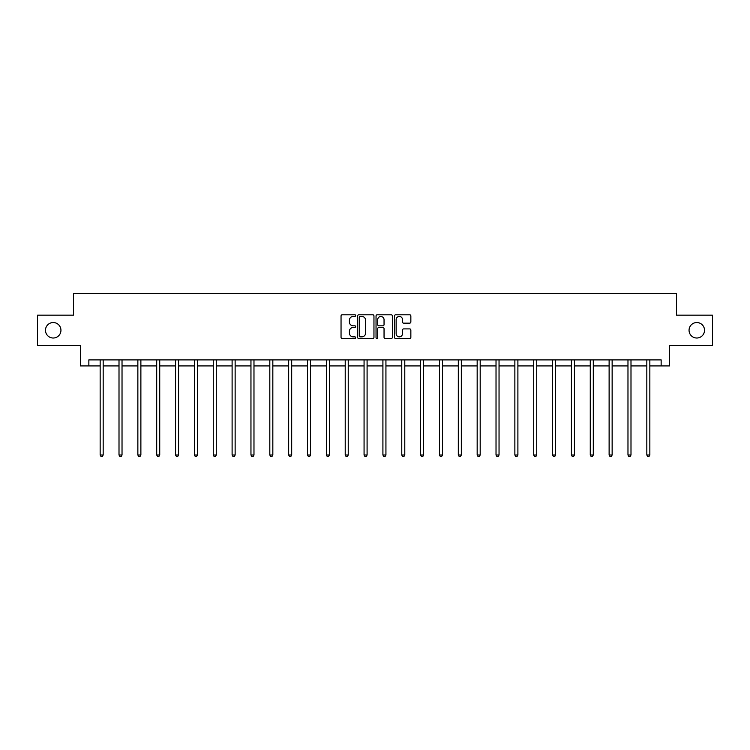 <?xml version="1.0" encoding="UTF-8"?>
<svg xmlns="http://www.w3.org/2000/svg" width="750" height="750" viewBox="0 0 750 750"><rect width="100%" height="100%" fill="white"/><g stroke="black" fill="none" stroke-linecap="round" stroke-linejoin="round"><path stroke-width="1.12" d="M355.669 315.619A0.834 0.834 0 0 0 354.834 314.794L342.234 314.794A1.191 1.191 0 0 0 341.044 315.975L341.044 337.331A1.191 1.191 0 0 0 342.234 338.512L354.834 338.512A0.834 0.834 0 0 0 355.669 337.688A0.834 0.834 0 0 0 354.834 336.853L353.203 336.853A3.797 3.797 0 0 1 349.406 333.056L349.406 331.275A3.797 3.797 0 0 1 353.203 327.488L354.834 327.488A0.834 0.834 0 0 0 355.669 326.653A0.834 0.834 0 0 0 354.834 325.819L353.203 325.819A3.797 3.797 0 0 1 349.406 322.031L349.406 320.25A3.797 3.797 0 0 1 353.203 316.453L354.834 316.453A0.834 0.834 0 0 0 355.669 315.619M689.053 330.281A7.734 7.734 0 0 0 696.788 338.016A7.734 7.734 0 0 0 704.522 330.281A7.734 7.734 0 0 0 696.788 322.547A7.734 7.734 0 0 0 689.053 330.281M45.478 330.281A7.734 7.734 0 0 0 53.212 338.016A7.734 7.734 0 0 0 60.947 330.281A7.734 7.734 0 0 0 53.212 322.547A7.734 7.734 0 0 0 45.478 330.281M409.659 323.156A1.191 1.191 0 0 0 410.85 321.966L410.85 315.975A1.191 1.191 0 0 0 409.659 314.794L395.672 314.794A1.191 1.191 0 0 0 394.481 315.975L394.481 337.331A1.191 1.191 0 0 0 395.672 338.512L409.659 338.512A1.191 1.191 0 0 0 410.85 337.331L410.85 330.094A1.191 1.191 0 0 0 409.659 328.903L403.678 328.903A1.191 1.191 0 0 0 402.488 330.094L402.488 333.684A3.169 3.169 0 0 1 399.319 336.853A3.169 3.169 0 0 1 396.141 333.684L396.141 319.622A3.169 3.169 0 0 1 399.319 316.453A3.169 3.169 0 0 1 402.488 319.622L402.488 321.966A1.191 1.191 0 0 0 403.678 323.156L409.659 323.156M88.856 365.925L88.856 359.887L661.144 359.887L661.144 365.925L669.6 365.925L669.6 345.384L712.5 345.384L712.5 315.169L676.491 315.169L676.491 293.419L73.509 293.419L73.509 315.169L37.5 315.169L37.5 345.384L80.4 345.384L80.4 365.925L100.153 365.925M373.959 315.975A1.191 1.191 0 0 0 372.778 314.794L358.781 314.794A1.191 1.191 0 0 0 357.591 315.975L357.591 337.331A1.191 1.191 0 0 0 358.781 338.512L372.778 338.512A1.191 1.191 0 0 0 373.959 337.331L373.959 315.975M377.222 314.794L391.219 314.794A1.191 1.191 0 0 1 392.409 315.975L392.409 337.331A1.191 1.191 0 0 1 391.219 338.512L385.228 338.512A1.191 1.191 0 0 1 384.047 337.331L384.047 328.669A1.191 1.191 0 0 0 382.856 327.488L378.881 327.488A1.191 1.191 0 0 0 377.7 328.669L377.7 337.688A0.834 0.834 0 0 1 376.866 338.512A0.834 0.834 0 0 1 376.041 337.688L376.041 315.975A1.191 1.191 0 0 1 377.222 314.794M103.172 365.925L119.006 365.925M122.025 365.925L137.859 365.925M140.878 365.925L156.703 365.925M159.731 365.925L175.556 365.925M178.575 365.925L194.409 365.925M197.428 365.925L213.262 365.925M216.281 365.925L232.106 365.925M235.134 365.925L250.959 365.925M253.978 365.925L269.812 365.925M272.831 365.925L288.666 365.925M291.684 365.925L307.509 365.925M310.538 365.925L326.363 365.925M329.381 365.925L345.216 365.925M348.234 365.925L364.069 365.925M367.087 365.925L382.913 365.925M385.931 365.925L401.766 365.925M404.784 365.925L420.619 365.925M423.637 365.925L439.462 365.925M442.491 365.925L458.316 365.925M461.334 365.925L477.169 365.925M480.188 365.925L496.022 365.925M499.041 365.925L514.866 365.925M517.894 365.925L533.719 365.925M536.737 365.925L552.572 365.925M555.591 365.925L571.425 365.925M574.444 365.925L590.269 365.925M593.297 365.925L609.122 365.925M612.141 365.925L627.975 365.925M630.994 365.925L646.828 365.925M649.847 365.925L661.144 365.925M360.084 316.453A0.834 0.834 0 0 0 359.25 317.278L359.25 336.019A0.834 0.834 0 0 0 360.084 336.853L361.8 336.853A3.797 3.797 0 0 0 365.597 333.056L365.597 320.25A3.797 3.797 0 0 0 361.8 316.453L360.084 316.453M384.047 319.688A3.169 3.169 0 0 0 380.869 316.509A3.169 3.169 0 0 0 377.7 319.688L377.7 324.637A1.191 1.191 0 0 0 378.881 325.819L382.856 325.819A1.191 1.191 0 0 0 384.047 324.637L384.047 319.688M103.331 359.887L103.266 360.056A1.209 1.209 0 0 0 103.172 360.516L103.172 455.006L100.153 455.006L100.153 360.516A1.209 1.209 0 0 0 100.069 360.056L99.994 359.887M103.172 455.006L102.272 456.581L101.062 456.581L100.153 455.006M122.184 359.887L122.109 360.056A1.209 1.209 0 0 0 122.025 360.516L122.025 455.006L119.006 455.006L119.006 360.516A1.209 1.209 0 0 0 118.922 360.056L118.847 359.887M122.025 455.006L121.116 456.581L119.916 456.581L119.006 455.006M141.037 359.887L140.963 360.056A1.209 1.209 0 0 0 140.878 360.516L140.878 455.006L137.859 455.006L137.859 360.516A1.209 1.209 0 0 0 137.766 360.056L137.7 359.887M140.878 455.006L139.969 456.581L138.759 456.581L137.859 455.006M159.891 359.887L159.816 360.056A1.209 1.209 0 0 0 159.731 360.516L159.731 455.006L156.703 455.006L156.703 360.516A1.209 1.209 0 0 0 156.619 360.056L156.544 359.887M159.731 455.006L158.822 456.581L157.613 456.581L156.703 455.006M178.734 359.887L178.669 360.056A1.209 1.209 0 0 0 178.575 360.516L178.575 455.006L175.556 455.006L175.556 360.516A1.209 1.209 0 0 0 175.472 360.056L175.397 359.887M178.575 455.006L177.675 456.581L176.466 456.581L175.556 455.006M197.587 359.887L197.513 360.056A1.209 1.209 0 0 0 197.428 360.516L197.428 455.006L194.409 455.006L194.409 360.516A1.209 1.209 0 0 0 194.325 360.056L194.25 359.887M197.428 455.006L196.519 456.581L195.319 456.581L194.409 455.006M216.441 359.887L216.366 360.056A1.209 1.209 0 0 0 216.281 360.516L216.281 455.006L213.262 455.006L213.262 360.516A1.209 1.209 0 0 0 213.169 360.056L213.103 359.887M216.281 455.006L215.372 456.581L214.162 456.581L213.262 455.006M235.284 359.887L235.219 360.056A1.209 1.209 0 0 0 235.134 360.516L235.134 455.006L232.106 455.006L232.106 360.516A1.209 1.209 0 0 0 232.022 360.056L231.947 359.887M235.134 455.006L234.225 456.581L233.016 456.581L232.106 455.006M254.137 359.887L254.072 360.056A1.209 1.209 0 0 0 253.978 360.516L253.978 455.006L250.959 455.006L250.959 360.516A1.209 1.209 0 0 0 250.875 360.056L250.8 359.887M253.978 455.006L253.078 456.581L251.869 456.581L250.959 455.006M272.991 359.887L272.916 360.056A1.209 1.209 0 0 0 272.831 360.516L272.831 455.006L269.812 455.006L269.812 360.516A1.209 1.209 0 0 0 269.719 360.056L269.653 359.887M272.831 455.006L271.922 456.581L270.712 456.581L269.812 455.006M291.844 359.887L291.769 360.056A1.209 1.209 0 0 0 291.684 360.516L291.684 455.006L288.666 455.006L288.666 360.516A1.209 1.209 0 0 0 288.572 360.056L288.506 359.887M291.684 455.006L290.775 456.581L289.566 456.581L288.666 455.006M310.688 359.887L310.622 360.056A1.209 1.209 0 0 0 310.538 360.516L310.538 455.006L307.509 455.006L307.509 360.516A1.209 1.209 0 0 0 307.425 360.056L307.35 359.887M310.538 455.006L309.628 456.581L308.419 456.581L307.509 455.006M329.541 359.887L329.475 360.056A1.209 1.209 0 0 0 329.381 360.516L329.381 455.006L326.363 455.006L326.363 360.516A1.209 1.209 0 0 0 326.278 360.056L326.203 359.887M329.381 455.006L328.481 456.581L327.272 456.581L326.363 455.006M348.394 359.887L348.319 360.056A1.209 1.209 0 0 0 348.234 360.516L348.234 455.006L345.216 455.006L345.216 360.516A1.209 1.209 0 0 0 345.122 360.056L345.056 359.887M348.234 455.006L347.325 456.581L346.116 456.581L345.216 455.006M367.247 359.887L367.172 360.056A1.209 1.209 0 0 0 367.087 360.516L367.087 455.006L364.069 455.006L364.069 360.516A1.209 1.209 0 0 0 363.975 360.056L363.909 359.887M367.087 455.006L366.178 456.581L364.969 456.581L364.069 455.006M386.091 359.887L386.025 360.056A1.209 1.209 0 0 0 385.931 360.516L385.931 455.006L382.913 455.006L382.913 360.516A1.209 1.209 0 0 0 382.828 360.056L382.753 359.887M385.931 455.006L385.031 456.581L383.822 456.581L382.913 455.006M404.944 359.887L404.878 360.056A1.209 1.209 0 0 0 404.784 360.516L404.784 455.006L401.766 455.006L401.766 360.516A1.209 1.209 0 0 0 401.681 360.056L401.606 359.887M404.784 455.006L403.884 456.581L402.675 456.581L401.766 455.006M423.797 359.887L423.722 360.056A1.209 1.209 0 0 0 423.637 360.516L423.637 455.006L420.619 455.006L420.619 360.516A1.209 1.209 0 0 0 420.525 360.056L420.459 359.887M423.637 455.006L422.728 456.581L421.519 456.581L420.619 455.006M442.65 359.887L442.575 360.056A1.209 1.209 0 0 0 442.491 360.516L442.491 455.006L439.462 455.006L439.462 360.516A1.209 1.209 0 0 0 439.378 360.056L439.312 359.887M442.491 455.006L441.581 456.581L440.372 456.581L439.462 455.006M461.494 359.887L461.428 360.056A1.209 1.209 0 0 0 461.334 360.516L461.334 455.006L458.316 455.006L458.316 360.516A1.209 1.209 0 0 0 458.231 360.056L458.156 359.887M461.334 455.006L460.434 456.581L459.225 456.581L458.316 455.006M480.347 359.887L480.281 360.056A1.209 1.209 0 0 0 480.188 360.516L480.188 455.006L477.169 455.006L477.169 360.516A1.209 1.209 0 0 0 477.084 360.056L477.009 359.887M480.188 455.006L479.288 456.581L478.078 456.581L477.169 455.006M499.2 359.887L499.125 360.056A1.209 1.209 0 0 0 499.041 360.516L499.041 455.006L496.022 455.006L496.022 360.516A1.209 1.209 0 0 0 495.928 360.056L495.862 359.887M499.041 455.006L498.131 456.581L496.922 456.581L496.022 455.006M518.053 359.887L517.978 360.056A1.209 1.209 0 0 0 517.894 360.516L517.894 455.006L514.866 455.006L514.866 360.516A1.209 1.209 0 0 0 514.781 360.056L514.716 359.887M517.894 455.006L516.984 456.581L515.775 456.581L514.866 455.006M536.897 359.887L536.831 360.056A1.209 1.209 0 0 0 536.737 360.516L536.737 455.006L533.719 455.006L533.719 360.516A1.209 1.209 0 0 0 533.634 360.056L533.559 359.887M536.737 455.006L535.837 456.581L534.628 456.581L533.719 455.006M555.75 359.887L555.675 360.056A1.209 1.209 0 0 0 555.591 360.516L555.591 455.006L552.572 455.006L552.572 360.516A1.209 1.209 0 0 0 552.488 360.056L552.413 359.887M555.591 455.006L554.681 456.581L553.481 456.581L552.572 455.006M574.603 359.887L574.528 360.056A1.209 1.209 0 0 0 574.444 360.516L574.444 455.006L571.425 455.006L571.425 360.516A1.209 1.209 0 0 0 571.331 360.056L571.266 359.887M574.444 455.006L573.534 456.581L572.325 456.581L571.425 455.006M593.456 359.887L593.381 360.056A1.209 1.209 0 0 0 593.297 360.516L593.297 455.006L590.269 455.006L590.269 360.516A1.209 1.209 0 0 0 590.184 360.056L590.109 359.887M593.297 455.006L592.388 456.581L591.178 456.581L590.269 455.006M612.3 359.887L612.234 360.056A1.209 1.209 0 0 0 612.141 360.516L612.141 455.006L609.122 455.006L609.122 360.516A1.209 1.209 0 0 0 609.038 360.056L608.962 359.887M612.141 455.006L611.241 456.581L610.031 456.581L609.122 455.006M631.153 359.887L631.078 360.056A1.209 1.209 0 0 0 630.994 360.516L630.994 455.006L627.975 455.006L627.975 360.516A1.209 1.209 0 0 0 627.891 360.056L627.816 359.887M630.994 455.006L630.084 456.581L628.884 456.581L627.975 455.006M650.006 359.887L649.931 360.056A1.209 1.209 0 0 0 649.847 360.516L649.847 455.006L646.828 455.006L646.828 360.516A1.209 1.209 0 0 0 646.734 360.056L646.669 359.887M649.847 455.006L648.938 456.581L647.728 456.581L646.828 455.006"/></g></svg>
